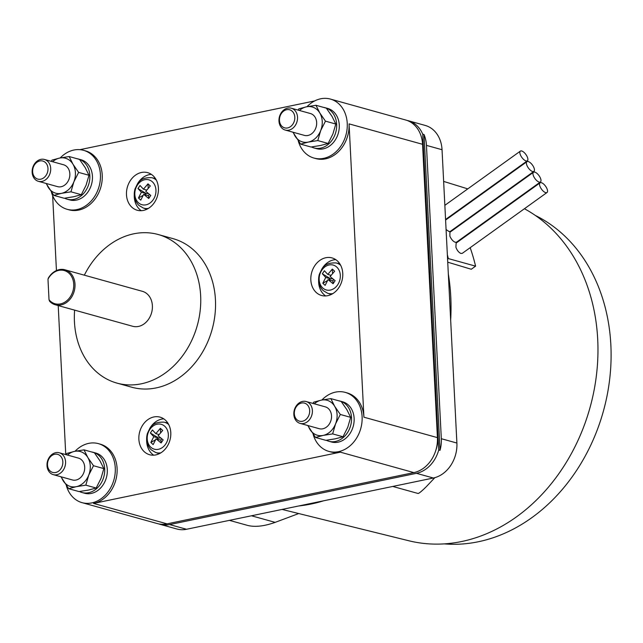 <?xml version="1.0" encoding="UTF-8"?>
<svg xmlns="http://www.w3.org/2000/svg" width="643" height="643" viewBox="0 0 643 643"><rect width="100%" height="100%" fill="white"/><g stroke="black" fill="none" stroke-linecap="round" stroke-linejoin="round"><path stroke-width="0.96" d="M47.494 464.985A9.372 7.539 105.5 0 1 54.703 454.28A9.372 7.539 105.5 0 1 62.837 461.803A9.372 7.539 105.5 0 1 55.628 472.509A9.372 7.539 105.5 0 1 47.494 464.985M32.632 171.665A9.372 7.539 105.5 0 1 39.842 160.959A9.372 7.539 105.5 0 1 47.976 168.482A9.372 7.539 105.5 0 1 40.766 179.188A9.372 7.539 105.5 0 1 32.632 171.665M294.317 413.738A9.372 7.539 105.5 0 1 301.527 403.024A9.372 7.539 105.5 0 1 309.661 410.547A9.372 7.539 105.5 0 1 302.451 421.261A9.372 7.539 105.5 0 1 294.317 413.738M65.57 461.778A11.341 9.123 105.5 0 1 53.248 474.63A11.341 9.123 105.5 0 1 47.011 465.636A11.341 9.123 105.5 0 1 59.325 452.785A11.341 9.123 105.5 0 1 65.57 461.778M50.709 168.458A11.341 9.123 105.5 0 1 38.395 181.31A11.341 9.123 105.5 0 1 32.15 172.316A11.341 9.123 105.5 0 1 44.463 159.464A11.341 9.123 105.5 0 1 50.709 168.458M312.394 410.531A11.341 9.123 105.5 0 1 300.072 423.375A11.341 9.123 105.5 0 1 293.835 414.381A11.341 9.123 105.5 0 1 306.148 401.529A11.341 9.123 105.5 0 1 312.394 410.531M444.136 543.874A172.348 138.607 -74.5 0 0 610.85 344.849A172.348 138.607 -74.5 0 0 535.426 215.501M53.248 474.63L72.386 479.951A11.341 9.123 -74.5 0 0 84.699 467.099A11.341 9.123 -74.5 0 0 78.454 458.105L59.325 452.785M38.395 181.31L57.524 186.631A11.341 9.123 -74.5 0 0 69.838 173.779A11.341 9.123 -74.5 0 0 63.601 164.777L44.463 159.464M300.072 423.375L319.209 428.696A11.341 9.123 -74.5 0 0 331.523 415.844A11.341 9.123 -74.5 0 0 325.286 406.85L306.148 401.529M279.456 120.41A9.372 7.539 105.5 0 1 286.665 109.704A9.372 7.539 105.5 0 1 294.799 117.227A9.372 7.539 105.5 0 1 287.59 127.941A9.372 7.539 105.5 0 1 279.456 120.41M229.43 520.356L247.901 525.492C255.271 527.252 264.353 526.207 275.156 522.365L298.746 513.548M392.744 486.446L418.014 493.47C418.906 493.519 421.623 491.3 426.188 486.807L434.845 477.653M61.407 476.897A18.141 14.588 -74.5 0 0 63.014 480.514A18.141 14.588 -74.5 0 0 76.316 486.671A18.141 14.588 -74.5 0 0 88.726 475.177A18.141 14.588 -74.5 0 0 90.269 465.942A18.141 14.588 -74.5 0 0 87.834 457.535A18.141 14.588 -74.5 0 0 74.524 451.386A18.141 14.588 -74.5 0 0 67.483 455.051M46.553 183.577A18.141 14.588 -74.5 0 0 48.153 187.193A18.141 14.588 -74.5 0 0 61.455 193.35A18.141 14.588 -74.5 0 0 73.865 181.856A18.141 14.588 -74.5 0 0 75.408 172.621A18.141 14.588 -74.5 0 0 72.972 164.214A18.141 14.588 -74.5 0 0 59.67 158.057A18.141 14.588 -74.5 0 0 52.622 161.731M308.238 425.65A18.141 14.588 -74.5 0 0 309.838 429.267A18.141 14.588 -74.5 0 0 323.14 435.415A18.141 14.588 -74.5 0 0 335.55 423.922A18.141 14.588 -74.5 0 0 337.093 414.687A18.141 14.588 -74.5 0 0 334.657 406.28A18.141 14.588 -74.5 0 0 321.347 400.131A18.141 14.588 -74.5 0 0 314.306 403.796M297.532 117.203A11.341 9.123 105.5 0 1 285.219 130.055A11.341 9.123 105.5 0 1 278.974 121.061A11.341 9.123 105.5 0 1 291.287 108.209A11.341 9.123 105.5 0 1 297.532 117.203M527.276 156.9A5.964 2.508 54.3 0 0 520.388 151.105A5.964 2.508 54.3 0 0 520.452 155.003A5.964 2.508 54.3 0 0 527.34 160.798A5.964 2.508 54.3 0 0 527.276 156.9M533.835 167.477A5.964 2.508 54.3 0 0 526.938 161.682A5.964 2.508 54.3 0 0 527.003 165.581A5.964 2.508 54.3 0 0 533.899 171.376A5.964 2.508 54.3 0 0 533.835 167.477M546.944 188.624A5.964 2.508 54.3 0 0 540.056 182.829A5.964 2.508 54.3 0 0 540.112 186.727A5.964 2.508 54.3 0 0 547.008 192.522A5.964 2.508 54.3 0 0 546.944 188.624M540.393 178.055A5.964 2.508 54.3 0 0 533.497 172.26A5.964 2.508 54.3 0 0 533.561 176.15A5.964 2.508 54.3 0 0 540.45 181.945A5.964 2.508 54.3 0 0 540.393 178.055M282.076 509.425L408.723 540.739A176.921 142.288 -74.5 0 0 597.709 339.375A176.921 142.288 -74.5 0 0 524.415 208.734M512.045 202.939A176.921 142.288 -74.5 0 0 511.506 202.73M450.767 296.736A181.422 145.905 105.5 0 1 450.663 320.005A181.422 145.905 -74.5 0 0 450.759 296.736A181.422 145.905 -74.5 0 0 448.332 274.006A181.422 145.905 105.5 0 1 450.767 296.736M323.678 500.784A181.422 145.905 105.5 0 1 298.722 505.969A181.422 145.905 -74.5 0 0 323.678 500.784M66.141 454.673L66.88 453.419L74.524 451.386L84.024 449.859L87.834 457.535L93.492 465.725L88.726 475.177L85.816 485.152L76.316 486.671L68.672 488.704L60.964 476.776M51.279 161.353L52.027 160.099L59.67 158.057L69.171 156.538L72.972 164.214L78.631 172.404L73.865 181.856L70.955 191.823L61.455 193.35L53.811 195.384L46.103 183.456M312.964 403.426L313.704 402.164L321.347 400.131L330.848 398.612L334.657 406.28L340.316 414.47L335.55 423.922L332.64 433.896L323.14 435.415L315.496 437.457L307.788 425.521M285.219 130.055L304.348 135.376A11.341 9.123 -74.5 0 0 316.661 122.524A11.341 9.123 -74.5 0 0 310.424 113.53L291.287 108.209M533.899 171.376L450.309 231.376L448.967 231.496L446.081 229.535M547.008 192.522L462.349 253.286L460.951 253.463C458.797 252.546 457.109 250.457 455.895 247.185L456.152 243.062M540.45 181.945L456.61 242.13L455.244 242.274C453.074 241.382 451.29 239.357 449.899 236.206L449.907 232.26L533.497 172.26M453.854 213.548A186.414 149.915 105.5 0 1 454.111 213.966M460.075 224.367A186.414 149.915 105.5 0 1 460.3 224.801M465.516 235.74A186.414 149.915 105.5 0 1 465.693 236.15A186.414 149.915 105.5 0 1 465.709 236.198M470.178 247.676A186.414 149.915 105.5 0 1 475.587 266.154L471.263 269.256L447.729 262.183M85.816 485.152L96.161 488.029L88.517 490.062L79.025 491.582L68.672 488.704M96.161 488.029L100.935 478.569L103.844 468.602L100.035 460.927L94.376 452.736L84.024 449.859M93.492 465.725L103.844 468.602M70.955 191.823L81.307 194.7L73.664 196.742L64.163 198.261L53.811 195.384M81.307 194.7L86.074 185.248L88.983 175.282L85.181 167.606L79.515 159.416L69.171 156.538M78.631 172.404L88.983 175.282M332.64 433.896L342.992 436.774L335.349 438.807L325.848 440.334L315.496 437.457M342.992 436.774L347.759 427.322L350.668 417.347L346.858 409.671L341.2 401.489L330.848 398.612M340.316 414.47L350.668 417.347M328.051 279.601L325.125 285.379L322.81 283.241L325.744 277.463L330.59 278.813L322.336 273.781L324.385 270.743L327.785 274.416L332.343 269.087L334.649 271.225L330.1 276.554L335.132 280.686L333.082 283.724L328.051 279.601L332.905 280.943L333.54 279.448M333.082 283.724L332.905 280.943M332.535 273.508L332.343 269.087M331.032 275.325L327.785 274.416M328.83 279.818L330.59 278.813L332.648 278.716M325.744 277.463L322.336 273.781M322.81 283.241L327.456 280.597M143.694 194.355L140.769 200.134L138.462 197.996L141.388 192.217L146.242 193.567L137.98 188.544L140.029 185.497L143.437 189.179L147.986 183.85L150.301 185.988L145.744 191.317L150.775 195.44L148.734 198.486L143.694 194.355L148.549 195.705L149.192 194.202M148.734 198.486L148.549 195.705M148.187 188.262L147.986 183.85M146.684 190.079L143.437 189.179M144.482 194.572L146.242 193.567L148.292 193.479M141.388 192.217L137.98 188.544M138.462 197.996L143.108 195.351M156.08 438.831L153.155 444.61L150.848 442.472L153.773 436.693L158.628 438.044L150.366 433.012L152.415 429.974L155.823 433.655L160.372 428.318L162.687 430.456L158.13 435.785L163.161 439.916L161.112 442.955L156.08 438.831L160.935 440.182L161.578 438.679M161.112 442.955L160.935 440.182M160.573 432.739L160.372 428.318M159.07 434.555L155.823 433.655M156.86 439.048L158.628 438.044L160.678 437.947M153.773 436.693L150.366 433.012M150.848 442.472L155.493 439.828M293.377 132.321A18.141 14.588 -74.5 0 0 294.976 135.946A18.141 14.588 -74.5 0 0 308.278 142.095A18.141 14.588 -74.5 0 0 320.688 130.601A18.141 14.588 -74.5 0 0 322.231 121.366A18.141 14.588 -74.5 0 0 319.796 112.959A18.141 14.588 -74.5 0 0 306.494 106.81A18.141 14.588 -74.5 0 0 299.453 110.475M448.316 258.574A186.414 149.915 -74.5 0 0 447.351 254.716L447.576 259.105L448.316 258.574L475.587 266.154M47.976 279.166L49.021 299.742A17.232 13.865 -74.5 0 0 65.015 302.049A17.232 13.865 -74.5 0 0 73.736 284.214A17.232 13.865 -74.5 0 0 63.408 270.341A17.232 13.865 -74.5 0 0 47.976 279.166L48.426 277.929A18.141 14.588 105.5 0 1 65.015 269.811A18.141 14.588 105.5 0 1 74.998 284.206A18.141 14.588 105.5 0 1 55.298 304.766A18.141 14.588 105.5 0 1 49.607 301.27L49.021 299.742M298.103 110.106L298.85 108.844L306.494 106.81L315.994 105.283L319.796 112.959L325.454 121.149L320.688 130.601L317.779 140.576L308.278 142.095L300.635 144.136L292.935 132.201M406.995 120.418A30.615 24.619 105.5 0 1 408.297 120.731A30.615 24.619 105.5 0 1 422.732 134.162L424.026 134.524A30.615 24.619 105.5 0 1 426.454 145.382L441.315 438.711A30.615 24.619 105.5 0 1 440.029 450.341L438.727 449.979A30.615 24.619 105.5 0 1 416.471 473.32L169.648 524.575A30.615 24.619 105.5 0 1 159.938 524.294L176.817 528.988A30.615 24.619 -74.5 0 0 186.526 529.269L433.35 478.014A30.615 24.619 -74.5 0 0 456.892 443.043L447.576 259.105M447.351 254.716L442.038 149.715A30.615 24.619 -74.5 0 0 425.184 125.425L408.297 120.731M424.026 134.524L440.029 450.341M91.66 451.981A20.865 16.782 105.5 0 1 93.219 452.318A20.865 16.782 105.5 0 1 104.696 468.876A20.865 16.782 105.5 0 1 82.039 492.522A20.865 16.782 105.5 0 1 79.491 491.525M76.806 158.66A20.865 16.782 105.5 0 1 78.358 158.998A20.865 16.782 105.5 0 1 89.843 175.555A20.865 16.782 105.5 0 1 67.177 199.201A20.865 16.782 105.5 0 1 64.63 198.205M338.491 400.734A20.865 16.782 105.5 0 1 340.043 401.063A20.865 16.782 105.5 0 1 351.528 417.62A20.865 16.782 105.5 0 1 328.862 441.267A20.865 16.782 105.5 0 1 326.314 440.27M317.779 140.576L328.131 143.453L320.487 145.487L310.987 147.014L300.635 144.136M328.131 143.453L332.897 133.993L335.807 124.027L332.005 116.351L326.339 108.161L315.994 105.283M325.454 121.149L335.807 124.027M159.938 524.294A30.615 24.619 105.5 0 1 158.652 523.892M438.727 449.979L422.732 134.162M93.219 452.318L95.815 453.042A20.865 16.782 105.5 0 1 107.301 469.599A20.865 16.782 105.5 0 1 84.635 493.245L82.039 492.522M78.358 158.998L80.954 159.721A20.865 16.782 105.5 0 1 92.439 176.278A20.865 16.782 105.5 0 1 69.774 199.925L67.177 199.201M340.043 401.063L342.639 401.787A20.865 16.782 105.5 0 1 354.124 418.344A20.865 16.782 105.5 0 1 331.458 441.99L328.862 441.267M331.402 294.39A15.874 12.764 105.5 0 1 329.763 293.98L327.584 293.232A15.737 12.659 -74.5 0 0 332.793 293.618M340.669 265.294A15.737 12.659 -74.5 0 0 336 262.939L338.25 263.421A15.874 12.764 105.5 0 1 339.874 263.919M147.054 209.152A15.874 12.764 105.5 0 1 145.406 208.734L143.228 207.986A15.737 12.659 -74.5 0 0 148.445 208.38M156.313 180.056A15.737 12.659 -74.5 0 0 151.652 177.693L153.902 178.183A15.874 12.764 105.5 0 1 155.526 178.674M159.432 453.628A15.874 12.764 105.5 0 1 157.792 453.211L155.614 452.463A15.737 12.659 -74.5 0 0 160.822 452.849M168.699 424.525A15.737 12.659 -74.5 0 0 164.037 422.17L166.288 422.652A15.874 12.764 105.5 0 1 167.911 423.15M55.298 304.766L132.691 326.282A18.141 14.588 -74.5 0 0 152.391 305.722A18.141 14.588 -74.5 0 0 142.408 291.327L65.015 269.811M435.681 450.775A30.615 24.619 -74.5 0 0 437.851 436.348L423.239 147.874A30.615 24.619 -74.5 0 0 422.298 141.492M66.325 485.545A30.615 24.619 -74.5 0 0 82.023 502.641A30.615 24.619 -74.5 0 0 115.274 467.943A30.615 24.619 -74.5 0 0 98.427 443.646A30.615 24.619 -74.5 0 0 75.054 451.273M51.464 192.225A30.615 24.619 -74.5 0 0 67.161 209.313A30.615 24.619 -74.5 0 0 76.871 209.594A30.615 24.619 -74.5 0 0 100.421 174.615A30.615 24.619 -74.5 0 0 83.566 150.325A30.615 24.619 -74.5 0 0 73.857 150.044A30.615 24.619 -74.5 0 0 60.193 157.953M313.149 434.29A30.615 24.619 -74.5 0 0 328.846 451.386A30.615 24.619 -74.5 0 0 338.556 451.659A30.615 24.619 -74.5 0 0 362.105 416.688A30.615 24.619 -74.5 0 0 345.251 392.391A30.615 24.619 -74.5 0 0 335.542 392.117A30.615 24.619 -74.5 0 0 321.878 400.026M325.647 295.933A19.499 15.681 105.5 0 1 318.631 282.181A19.499 15.681 105.5 0 1 318.615 280.276M321.629 269.409A19.499 15.681 105.5 0 1 335.742 259.627M141.291 210.695A19.499 15.681 105.5 0 1 134.274 196.935A19.499 15.681 105.5 0 1 134.258 195.03M137.28 184.171A19.499 15.681 105.5 0 1 151.386 174.382M153.677 455.164A19.499 15.681 105.5 0 1 146.66 441.411A19.499 15.681 105.5 0 1 146.644 439.507M149.666 428.64A19.499 15.681 105.5 0 1 163.772 418.858M84.337 275.18A77.104 62.009 105.5 0 1 158.202 234.518A77.104 62.009 105.5 0 1 200.648 295.7A77.104 62.009 105.5 0 1 116.897 383.091A77.104 62.009 105.5 0 1 74.451 321.91A77.104 62.009 105.5 0 1 74.62 310.143M323.63 107.413A20.865 16.782 105.5 0 1 325.181 107.743A20.865 16.782 105.5 0 1 336.667 124.3A20.865 16.782 105.5 0 1 314.001 147.946A20.865 16.782 105.5 0 1 311.453 146.95M82.023 502.641L157.342 523.579A30.615 24.619 -74.5 0 0 167.043 523.852L413.867 472.597A30.615 24.619 -74.5 0 0 437.417 437.626L422.555 144.305A30.615 24.619 -74.5 0 0 405.701 120.008L330.389 99.07A30.615 24.619 -74.5 0 0 307.016 106.698M98.427 443.646L100.244 444.152A30.615 24.619 105.5 0 1 117.098 468.442A30.615 24.619 105.5 0 1 93.548 503.421L340.372 452.166A30.615 24.619 105.5 0 1 330.663 451.892L328.846 451.386M52.646 195.657L56.439 270.558M58.208 305.578L65.755 454.569M83.566 150.325L85.382 150.832A30.615 24.619 105.5 0 1 102.052 181.037A30.615 24.619 105.5 0 1 78.687 210.1A30.615 24.619 105.5 0 1 68.986 209.819L67.161 209.313M345.251 392.391L347.067 392.897A30.615 24.619 105.5 0 1 363.922 417.194L349.061 123.874A30.615 24.619 105.5 0 1 315.809 158.572L313.993 158.065A30.615 24.619 -74.5 0 0 347.244 123.368A30.615 24.619 -74.5 0 0 330.389 99.07M342.759 273.379A19.499 15.681 105.5 0 1 321.572 295.491A19.499 15.681 105.5 0 1 310.834 280.01A19.499 15.681 105.5 0 1 332.021 257.907A19.499 15.681 105.5 0 1 342.759 273.379M158.403 188.142A19.499 15.681 105.5 0 1 137.224 210.245A19.499 15.681 105.5 0 1 126.486 194.765A19.499 15.681 105.5 0 1 147.673 172.662A19.499 15.681 105.5 0 1 158.403 188.142M170.789 432.61A19.499 15.681 105.5 0 1 149.61 454.722A19.499 15.681 105.5 0 1 138.872 439.241A19.499 15.681 105.5 0 1 160.051 417.138A19.499 15.681 105.5 0 1 170.789 432.61M158.202 234.518L172.999 238.633A77.104 62.009 105.5 0 1 215.445 299.815A77.104 62.009 105.5 0 1 131.694 387.207L116.897 383.091M325.181 107.743L327.777 108.466A20.865 16.782 105.5 0 1 339.263 125.023A20.865 16.782 105.5 0 1 316.597 148.67L314.001 147.946M314.7 100.919L79.925 149.666M298.288 140.97A30.615 24.619 -74.5 0 0 313.993 158.065M275.156 522.365L251.485 515.782M322.722 287.943A12.908 10.384 -74.5 0 0 337.663 284.841A12.908 10.384 -74.5 0 0 336.763 267.086A12.908 10.384 -74.5 0 0 321.821 270.189A12.908 10.384 -74.5 0 0 322.722 287.943M138.374 202.698A12.908 10.384 -74.5 0 0 153.307 199.595A12.908 10.384 -74.5 0 0 152.415 181.848A12.908 10.384 -74.5 0 0 137.473 184.951A12.908 10.384 -74.5 0 0 138.374 202.698M150.759 447.174A12.908 10.384 -74.5 0 0 165.693 444.072A12.908 10.384 -74.5 0 0 164.793 426.317A12.908 10.384 -74.5 0 0 149.859 429.42A12.908 10.384 -74.5 0 0 150.759 447.174M441.315 438.711L456.892 443.043M426.454 145.382L442.038 149.715M416.471 473.32L433.35 478.014M169.648 524.575L186.526 529.269M422.732 147.737L423.239 147.874M437.344 436.203L437.851 436.348M340.372 452.166L413.867 472.597M93.548 503.421L167.043 523.852M363.922 417.194L437.417 437.626M349.061 123.874L422.555 144.305M444.852 205.326L520.388 151.105M445.567 219.496L527.34 160.798M445.599 220.067L526.938 161.682M456.144 243.062L540.056 182.829M497.529 198.076L496.951 197.891M482.652 193.471L482.073 193.294M467.774 188.873L443.638 181.406M336 262.939C323.734 262.465 322.207 268.364 319.354 274.256C317.626 280.702 318.904 286.151 323.18 290.588L327.584 293.232M151.652 177.693C139.378 177.219 137.859 183.126 134.998 189.01C133.278 195.464 134.556 200.905 138.832 205.35L143.228 207.986M164.037 422.17C151.764 421.695 150.245 427.603 147.384 433.486C145.664 439.933 146.934 445.382 151.218 449.827L155.614 452.463"/></g></svg>
